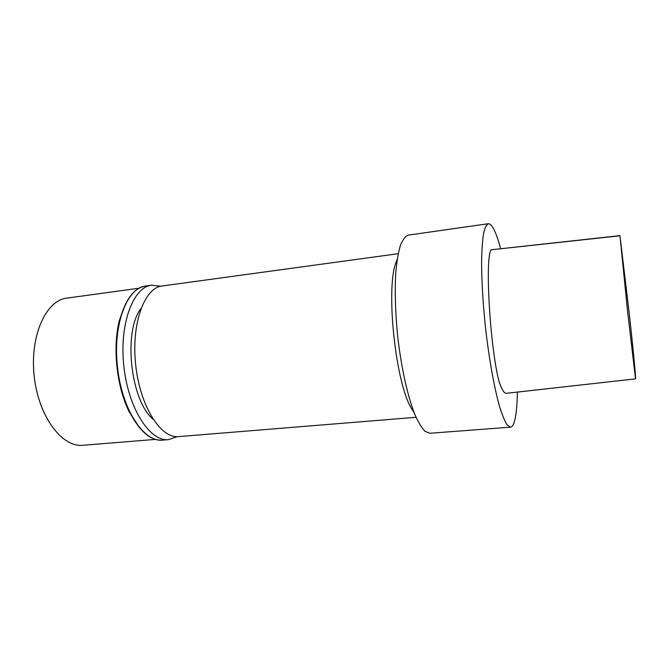 <?xml version="1.0" encoding="UTF-8"?>
<svg xmlns="http://www.w3.org/2000/svg" width="669" height="669" viewBox="0 0 669 669"><rect width="100%" height="100%" fill="white"/><g stroke="black" fill="none" stroke-linecap="round" stroke-linejoin="round"><path stroke-width="1" d="M619.971 235.797L629.437 315.174C633.978 356.477 635.935 378.813 635.533 378.863L627.622 311.737L619.971 235.797L490.979 249.813L619.979 235.622M635.533 378.863L506.466 393.305C504.409 393.656 502.034 390.027 499.342 382.425C495.67 369.673 492.777 347.32 490.912 327.258C487.877 292.679 487.015 256.729 490.979 249.813M517.354 392.084C517.145 407.011 515.958 417.439 513.809 423.352C512.872 425.777 511.768 427.048 510.506 427.165L429.95 433.269L425.133 431.38C421.704 427.934 418.209 422.139 414.646 414.011C407.572 395.956 401.208 367.273 397.704 336.524C395.362 312.958 394.71 291.801 395.764 273.052C396.767 261.738 398.306 252.514 400.388 245.389C402.721 239.611 405.372 236.182 408.358 235.112L488.337 223.714C492.1 223.847 496.189 232.16 500.604 248.634M413.902 412.129L411.995 409.236C395.914 385.662 385.377 288.924 395.998 262.44L397.235 259.204M416.034 417.297L178.581 436.614C160.878 438.772 140.114 406.476 135.707 365.073C131.091 323.696 144.42 287.687 162.166 285.981L398.206 253.702M153.009 419.154C130.539 400.664 122.996 331.439 140.958 308.543M177.185 436.665L168.563 439.633C150.057 441.866 128.381 408.834 123.865 366.369C119.132 323.921 133.173 286.993 151.738 285.186L160.786 286.232M139.478 427.683L130.321 413.375C140.164 431.856 150.876 440.779 162.475 440.127C143.768 442.376 121.925 409.436 117.418 367.072C112.693 324.724 126.926 287.854 145.683 286.023L151.738 285.186M510.506 427.165L507.278 425.099C504.894 421.47 502.369 415.432 499.701 406.995C494.324 388.271 488.972 358.626 485.426 326.965C482.926 302.714 481.647 281.013 481.588 261.863C481.789 250.331 482.433 240.974 483.511 233.799C484.816 228.012 486.422 224.65 488.337 223.714M155.593 439.399L82.881 445.286C62.05 447.661 38.468 416.478 34.194 376.137C29.679 335.821 45.994 300.289 66.841 298.123L139.119 288.214M130.321 413.375C117.192 388.028 112.676 346.651 120.044 319.071C126.366 296.927 135.932 285.855 148.752 285.864M129.602 412.606C116.699 387.694 112.275 347.086 119.508 319.983L125.897 303.124M411.995 409.236L413.208 410.289M395.998 262.44L396.96 261.153M162.475 440.127L168.563 439.633M119.508 319.983L120.044 319.071"/></g></svg>

